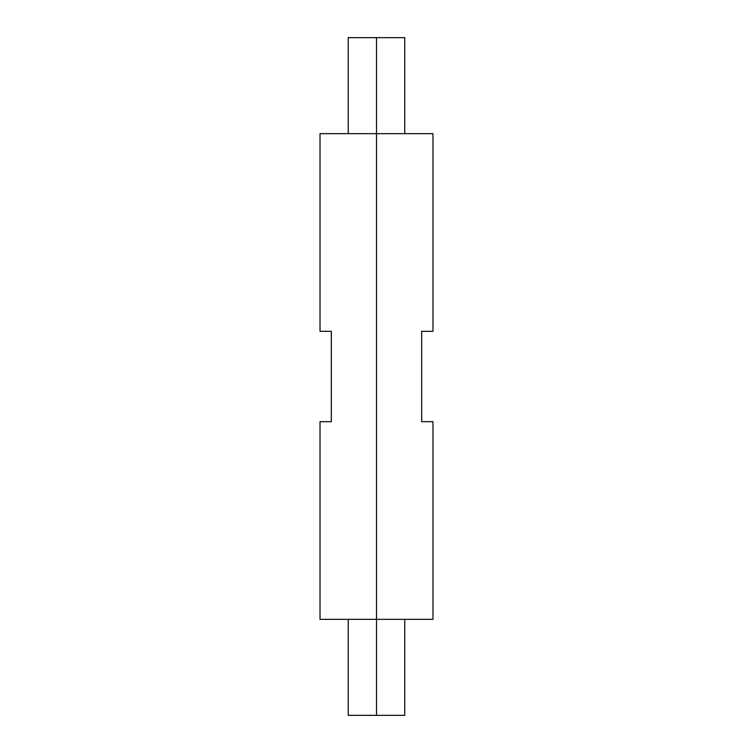 <?xml version="1.0" encoding="UTF-8"?>
<svg xmlns="http://www.w3.org/2000/svg" width="753" height="753" viewBox="0 0 753 753"><rect width="100%" height="100%" fill="white"/><g stroke="black" fill="none" stroke-linecap="round" stroke-linejoin="round"><path stroke-width="1.13" d="M390.619 37.65L348.262 37.65L404.738 37.65L376.5 37.65L376.5 715.35L404.738 715.35L348.262 715.35L376.5 715.35L376.5 619.342L432.975 619.342L320.025 619.342L376.5 619.342L376.5 715.35M432.975 133.657L320.025 133.657L376.5 133.657L376.5 619.342L376.5 133.657L432.975 133.657L432.975 331.32L421.68 331.32L432.975 331.32M432.975 421.68L421.68 421.68L421.68 331.32L421.68 421.68L432.975 421.68L432.975 619.342M320.025 331.32L331.32 331.32L331.32 421.68L320.025 421.68L331.32 421.68L331.32 331.32L320.025 331.32L320.025 133.657M376.5 37.65L376.5 133.657L376.5 37.65L362.381 37.65M404.738 37.65L404.738 133.657L431.055 133.657L376.5 133.657M421.68 421.68C436.599 421.68 436.599 421.68 421.68 421.68L421.68 331.32M348.262 715.35L348.262 619.342L321.945 619.342L376.5 619.342M331.32 331.32C316.401 331.32 316.401 331.32 331.32 331.32L331.32 421.68M404.738 619.342L404.738 715.35M320.025 619.342L320.025 421.68M348.262 37.65L348.262 133.657"/></g></svg>
